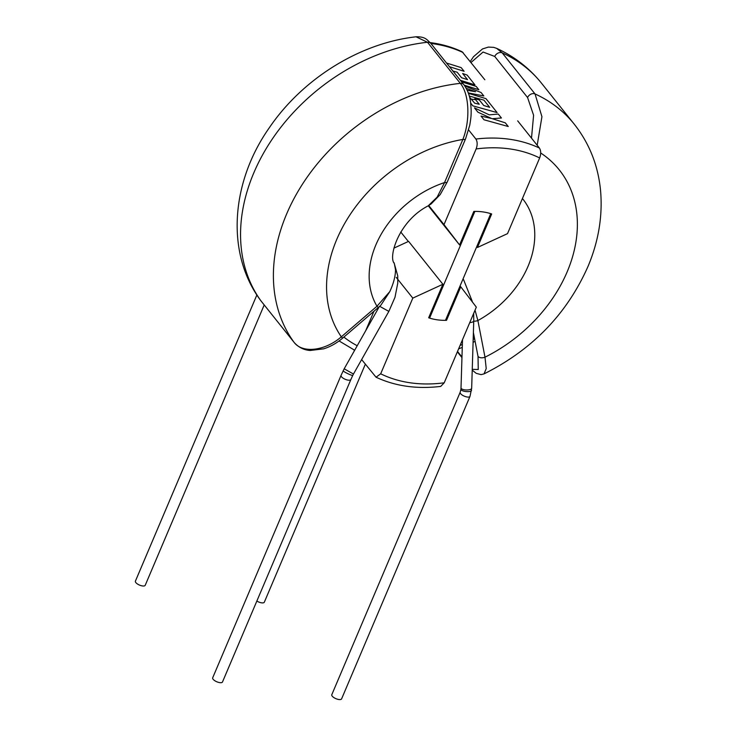 <?xml version="1.0" encoding="UTF-8"?>
<svg xmlns="http://www.w3.org/2000/svg" width="736" height="736" viewBox="0 0 736 736"><rect width="100%" height="100%" fill="white"/><g stroke="black" fill="none" stroke-linecap="round" stroke-linejoin="round"><path stroke-width="1.1" d="M430.146 42.578L431.6 42.78C442.566 44.335 452.76 47.343 462.171 51.796L484.84 79.764M475.898 139.04A144.44 109.342 -38.6 0 1 509.487 139.242A144.44 109.342 -38.6 0 1 539.414 148.046C541.024 150.705 541.098 154.008 539.654 157.955L507.527 233.634L477.443 247.48L491.676 213.964A63.342 47.95 141.4 0 0 483.064 211.931A63.342 47.95 141.4 0 0 474.867 211.416L429.585 318.09A63.342 47.95 141.4 0 0 437.267 319.82A63.342 47.95 141.4 0 0 445.464 320.344L490.746 213.67A63.342 47.95 141.4 0 0 483.064 211.931A63.342 47.95 141.4 0 0 473.809 211.434L459.577 244.95L444.001 224.627L476.128 148.948C477.572 145.001 477.498 141.698 475.898 139.04L468.63 129.95M429.585 318.09L428.895 317.225M475.53 99.627A144.44 109.342 141.4 0 0 471.5 99.213A144.44 109.342 141.4 0 1 475.53 99.627M400.734 231.969L408.342 241.482M539.414 148.046L517.684 120.86M361.634 359.582L376.059 377.218L380.687 373.796L412.804 298.117L442.888 284.271L428.665 317.786A63.342 47.95 141.4 0 0 437.267 319.82A63.342 47.95 141.4 0 0 446.531 320.316L460.754 286.801L476.33 307.124L444.213 382.803L440.708 386.409C416.824 389.252 395.269 386.188 376.059 377.228M393.898 248.133L408.6 241.371L442.888 284.271M446.531 320.316L445.841 319.461M373.952 311.254L365.682 330.74M354.467 350.612L353.804 349.784M412.804 298.117L396.216 277.362M444.001 224.627L428.738 205.528M477.443 247.48L476.762 246.624M460.754 286.801L460.064 285.945M459.577 244.95L428.288 205.795M463.496 279.487L472.254 301.337M469.991 396.391A5.327 2.024 23 0 1 467.268 397.026A5.327 2.024 23 0 1 460.626 393.677A5.327 2.024 23 0 1 460.184 392.233L331.789 694.72A5.327 2.024 23 0 0 332.23 696.164A5.327 2.024 23 0 0 337.419 699.2A5.327 2.024 23 0 0 341.596 698.878L469.991 396.391L471.666 388.249A5.327 1.886 1.8 0 1 468.758 389.832A5.327 1.886 1.8 0 1 461.509 388.755A5.327 1.886 1.8 0 1 461.012 387.918L462.512 339.682M537.188 145.268L541.935 116.702L535.035 93.941A177.588 134.43 141.4 0 1 574.255 124.182C589.472 143.52 598.248 165.775 600.594 190.955C602.71 216.108 598.561 241.141 588.165 266.064C567.162 313.711 532.45 349.655 484.049 373.888L486.22 368.58L484.996 357.19L477.885 320.537L475.033 310.178M471.031 62.486L483.074 52.035L494.739 56.451A5.327 4.03 -38.6 0 1 502.191 52.854L496.653 48.355C514.436 56.543 529.35 68.126 541.42 83.094A177.588 134.43 -38.6 0 0 502.191 52.854L535.035 93.941A5.327 4.03 141.4 0 0 527.583 97.548L533.6 115.267L531.493 138.138M540.693 152.987A137.338 103.96 -38.6 0 1 484.996 357.19A5.327 3.238 169 0 1 478.023 356.408L478.253 369.509L472.254 369.325M522.431 198.527A90.684 68.65 141.4 0 1 477.885 320.537A5.327 3.238 169 0 1 473.754 321.089M365.341 364.21L264.325 602.195A5.327 2.024 -157 0 1 256.846 601.054M256.873 294.97L135.406 581.146A5.327 2.024 23 0 0 135.838 582.59A5.327 2.024 23 0 0 141.036 585.626A5.327 2.024 23 0 0 145.213 585.304L264.206 304.971M428.186 205.85L437.166 197.101L444.553 182.565A5.327 2.024 23 0 0 447.286 181.93L440.211 194.571L431.13 203.946L428.186 205.85C398.608 221.002 388.084 257.14 394.321 263.414L395.517 269.845C395.444 276.267 393.539 283.535 389.786 291.64L380.889 305.173L378.276 307.556L376.979 306.231L389.786 291.64M222.493 681.996A5.327 2.024 -157 0 1 218.307 682.309A5.327 2.024 -157 0 1 213.118 679.273A5.327 2.024 -157 0 1 212.676 677.828L341.081 375.342A5.327 2.024 -157 0 0 341.513 376.786A5.327 2.024 -157 0 0 348.156 380.144A5.327 2.024 -157 0 0 350.888 379.509L222.493 681.996M447.286 181.93L465.584 138.81A5.327 2.024 23 0 1 462.852 139.444A137.338 103.96 141.4 0 0 347.346 218.96A137.338 103.96 141.4 0 0 341.32 336.821L376.979 306.231A90.684 68.65 -38.6 0 1 444.553 182.565L462.852 139.444C470.23 121.164 469.531 94.254 460.331 83.352L427.487 42.265L416.033 36.8C359.472 43.139 302.303 78.982 269.118 128.036C231.104 182.169 225.372 253.055 260.746 300.61L294.05 342.314C302.45 353.657 324.999 351.008 341.32 336.821L342.617 338.146L378.276 307.556M483.984 119.775L508.254 126.518L505.301 122.838L492.329 118.708L501.437 117.99L498.281 114.052L489.256 114.853L474.481 107.898L477.894 112.157L491.574 118.496L481.031 116.086L483.984 119.775M449.475 66.718L464.112 71.3L461.159 67.602L446.531 63.029M460.322 80.288L474.959 84.87L467.13 75.072L462.65 73.508L467.526 79.608L461.573 77.758L457.13 72.202L452.631 70.978M466.238 88.348L475.53 91.724L467.204 90.28M469.301 96.057L483.938 100.151L489.688 107.336L483.736 105.496L479.292 99.93L474.794 98.707L479.246 104.273L474.656 103.16L469.596 97.18M470.7 103.16L472.852 105.855L497.122 112.599L485.962 98.633L468.446 93.352M468.289 92.892L483.837 95.965L481.068 92.515L464.802 85.992M464.186 85.146L478.842 89.718L476.21 86.425L461.573 81.852M463.11 52.569A144.44 109.342 141.4 0 0 433.173 43.764A144.44 109.342 141.4 0 0 430.882 43.461M380.687 373.796A137.338 103.96 141.4 0 0 444.213 382.803M539.654 157.955A137.338 103.96 141.4 0 0 476.128 148.948M460.074 345.432A137.338 103.96 141.4 0 0 462.364 344.476M473.184 339.406A137.338 103.96 141.4 0 0 474.591 338.68M343.868 337.07A137.338 103.96 141.4 0 0 357.218 345.727M469.77 322.589A5.327 1.886 1.8 0 0 470.856 322.469A5.327 1.886 1.8 0 0 473.754 320.887L471.666 388.249M460.184 392.233L460.92 389.326A5.327 1.702 5.9 0 0 468.639 391.607A5.327 1.702 5.9 0 0 471.518 390.411M461.978 357.024L457.516 351.449M473.395 332.534L478.023 356.408M494.739 56.451L527.583 97.548M394.064 262.715L397.744 275.88L397.771 283.112L394.993 297.289L388.847 311.402L379.675 306.314M388.847 311.402L353.464 374.044L344.19 368.8L341.081 375.342M353.464 374.044L352.746 375.424A5.327 0.561 -154.2 0 1 350.557 374.863A5.327 0.561 -154.2 0 1 345.543 372.49A5.327 0.561 -154.2 0 1 343.151 370.778M294.262 342.571A5.327 4.03 141.4 0 1 294.133 342.424A5.327 4.03 141.4 0 1 294.05 342.314A177.588 134.43 -38.6 0 1 286.654 213.946A177.588 134.43 -38.6 0 1 460.331 83.352A5.327 4.03 -38.6 0 1 463.754 84.576L430.91 43.488A5.327 4.03 141.4 0 0 427.487 42.265A177.588 134.43 141.4 0 0 253.81 172.859A177.588 134.43 141.4 0 0 261.216 301.226A5.327 4.03 141.4 0 0 261.298 301.337A5.327 4.03 141.4 0 0 261.381 301.438M339.084 340.952L354.329 350.032M458.602 348.892L462.272 347.374M473.092 342.323L475.097 341.292M473.699 313.324L473.754 320.887M574.255 124.182L541.42 83.094M461.96 357.604L457.35 351.845M472.227 370.162L476.284 373.364L481.05 374.615L484.049 373.888M470.249 61.502L473.533 56.672L482.485 48.953L488.327 47.095L493.69 47.352L496.653 48.364M460.92 389.326L461.012 387.918M352.746 375.424L350.888 379.509M379.279 306.673L344.19 368.8M342.617 338.146C336.711 343.178 330.372 346.748 323.61 348.846L310.27 350.474C307.335 350.345 300.168 349.324 294.133 342.424L260.756 300.628M465.584 138.81L469.743 125.221C471.39 115.819 471.114 113.629 471.169 109.995L470.635 102.626C470.23 99.47 469.08 91.816 463.754 84.576M416.033 36.8C425.15 36.625 426.705 39.385 430.91 43.488"/></g></svg>
